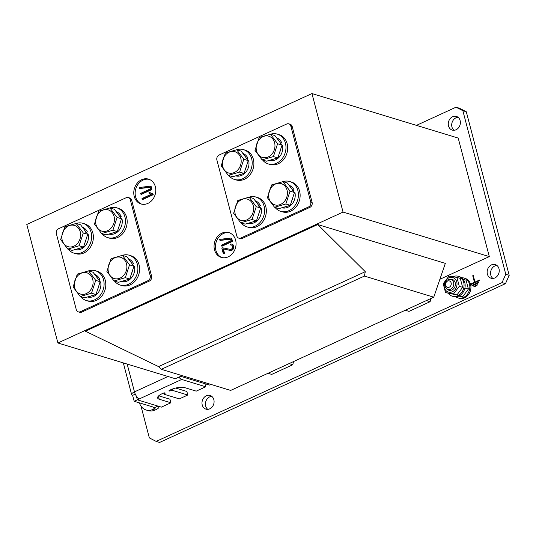 <?xml version="1.0" encoding="UTF-8"?>
<svg xmlns="http://www.w3.org/2000/svg" width="536" height="536" viewBox="0 0 536 536"><rect width="100%" height="100%" fill="white"/><g stroke="black" fill="none" stroke-linecap="round" stroke-linejoin="round"><path stroke-width="0.8" d="M439.889 279.276L489.301 256.597L458.206 138.074L311.945 93.552L26.8 224.463L57.895 342.986L343.04 212.075L311.945 93.552M405.296 310.25L409.008 311.382L430.127 301.688L430.77 298.559M268.007 373.284L271.712 374.409L292.837 364.715L293.473 361.592M210.903 384.399L209.429 385.076L180.679 376.326L175.312 378.724L57.895 342.986M129.638 197.952A3.893 3.243 106.9 0 1 131.668 200.223L151.567 276.074A3.893 3.243 -73.1 0 1 149.336 281.085L81.747 312.113A3.893 3.243 106.9 0 1 79.676 312.28L78.303 311.865A3.893 3.243 106.9 0 1 76.273 309.594L56.367 233.743A3.893 3.243 106.9 0 1 58.605 228.731L126.195 197.704A3.893 3.243 -73.1 0 1 128.265 197.529L129.638 197.952M242.272 238.42A3.893 3.243 106.9 0 1 240.208 238.587L238.835 238.165A3.893 3.243 -73.1 0 0 240.899 237.997L242.272 238.42L309.862 207.385A3.893 3.243 -73.1 0 0 312.099 202.38L292.2 126.523L290.827 126.107L310.726 201.958A3.893 3.243 106.9 0 1 308.488 206.97L240.899 237.997M238.835 238.165A3.893 3.243 -73.1 0 1 236.798 235.9L216.899 160.043A3.893 3.243 106.9 0 1 219.13 155.031L286.72 124.004A3.893 3.243 106.9 0 1 288.79 123.836L290.164 124.251A3.893 3.243 106.9 0 1 292.2 126.523M155.34 186.696A12.978 10.807 -73.1 0 0 148.559 179.131A12.978 10.807 -73.1 0 0 134.436 188.397A12.978 10.807 -73.1 0 0 141.001 203.961A12.978 10.807 -73.1 0 0 152.311 199.948A12.978 10.807 -73.1 0 0 155.34 186.696M235.626 240.141A12.978 10.807 -73.1 0 0 228.839 232.577A12.978 10.807 -73.1 0 0 214.722 241.843A12.978 10.807 -73.1 0 0 221.288 257.401A12.978 10.807 -73.1 0 0 232.597 253.387A12.978 10.807 -73.1 0 0 235.626 240.141M489.301 256.597L343.04 212.075M433.751 297.192L445.336 263.37L317.754 224.537L85.412 331.201L158.562 366.597L161.323 369.311L230.674 390.422L433.751 297.192L364.4 276.08L365.297 271.685L158.562 366.597M430.127 301.688L426.422 300.555M292.837 364.715L289.125 363.589M149.236 179.372A12.978 10.807 -73.1 0 0 135.809 188.819A12.978 10.807 -73.1 0 0 141.692 204.142M229.522 232.812A12.978 10.807 -73.1 0 0 216.095 242.259A12.978 10.807 -73.1 0 0 221.978 257.582M365.297 271.685L317.754 224.537M140.868 194.126L141.337 194.267A0.409 0.335 -73.1 0 0 141.651 194.246L151.567 189.697A0.717 0.596 -73.1 0 0 151.735 189.583L151.862 189.282A0.683 0.57 -73.1 0 0 151.842 189.108L151.192 186.642A0.563 0.469 -73.1 0 0 151.139 186.508L150.442 186.213M139.842 188.478L139.876 188.491A0.663 0.556 -73.1 0 0 140.03 188.498L150.02 187.359M142.208 199.271L142.677 199.412A0.409 0.335 -73.1 0 0 142.998 199.392L152.928 194.829A0.496 0.409 -73.1 0 0 153.068 194.736L153.162 194.602A0.496 0.415 -73.1 0 0 153.015 194.005L149.517 192.431A2.633 2.191 -73.1 0 0 149.289 192.411L149.222 192.424A0.489 0.409 -73.1 0 0 148.948 193.027L149.015 193.161A0.496 0.415 -73.1 0 0 149.135 193.255L151.239 194.273L142.234 198.407A0.636 0.529 -73.1 0 0 142.06 198.534L141.973 198.668A3.095 2.58 -73.1 0 0 141.96 198.796A1.28 1.065 -73.1 0 0 141.953 198.876L141.96 198.99A0.623 0.516 -73.1 0 0 142.449 199.225L152.378 194.662A0.496 0.409 -73.1 0 0 152.519 194.568L152.613 194.434A0.496 0.415 -73.1 0 0 152.646 194.072L152.639 194.065A0.415 0.348 -73.1 0 0 152.465 193.838L149.517 192.431M221.435 245.997L221.904 246.138A0.409 0.335 -73.1 0 0 222.226 246.118L232.135 241.569A0.717 0.596 -73.1 0 0 232.309 241.455L232.43 241.153A0.683 0.57 -73.1 0 0 232.41 240.979L231.76 238.513A0.563 0.469 -73.1 0 0 231.706 238.379L230.983 238.078A0.59 0.496 -73.1 0 0 230.842 238.071L219.934 239.344A0.496 0.409 -73.1 0 0 219.794 239.438L219.706 239.572A0.482 0.402 -73.1 0 0 219.72 240.061L219.881 240.188A0.663 0.556 -73.1 0 0 220.048 240.208L230.534 239.009L230.989 240.758L221.462 245.133A0.636 0.529 -73.1 0 0 221.288 245.254L221.201 245.394A3.102 2.586 -73.1 0 0 221.187 245.515A1.286 1.072 -73.1 0 0 221.18 245.602L221.187 245.716A0.623 0.523 -73.1 0 0 221.676 245.95L231.585 241.401A0.717 0.596 -73.1 0 0 231.76 241.287L231.88 240.986A0.683 0.57 -73.1 0 0 231.86 240.811L231.21 238.346A0.563 0.469 -73.1 0 0 231.157 238.212L231.552 238.252M220.43 240.356L219.881 240.188L220.43 240.356A0.663 0.556 -73.1 0 0 220.598 240.369L230.587 239.23M231.029 245.093L231.036 245.099A0.616 0.516 -73.1 0 0 231.184 245.113A3.906 3.249 106.9 0 1 231.632 245.14A1.91 1.595 106.9 0 1 232.49 246.634A2.499 2.084 106.9 0 1 232.49 247.096A2.801 2.332 106.9 0 1 232.41 247.565A2.385 1.983 106.9 0 1 232.282 247.98A2.647 2.204 106.9 0 1 232.189 248.195A2.278 1.896 106.9 0 1 232.088 248.389A2.003 1.668 106.9 0 1 231.679 248.898A2.131 1.776 106.9 0 1 231.15 249.26A2.271 1.889 106.9 0 1 230.862 249.367A2.251 1.876 106.9 0 1 230.56 249.421L222.293 247.746A0.462 0.389 -73.1 0 0 221.87 248.295L223.177 253.314A0.496 0.415 -73.1 0 0 223.251 253.468L223.351 253.548A0.529 0.442 -73.1 0 0 223.666 253.555L223.793 253.454A0.616 0.516 -73.1 0 0 223.954 253.099L222.849 248.798L229.663 250.272A5.26 4.382 -73.1 0 0 230.648 250.305A2.774 2.312 -73.1 0 0 231.364 250.111A3.256 2.714 -73.1 0 0 231.592 249.997A2.975 2.479 -73.1 0 0 231.8 249.863A2.781 2.312 -73.1 0 0 232.457 249.22A3.538 2.948 -73.1 0 0 232.979 248.275A4.033 3.363 -73.1 0 0 233.187 247.625A3.317 2.76 -73.1 0 0 233.281 247.022A3.203 2.667 -73.1 0 0 233.274 246.419A3.457 2.881 -73.1 0 0 233.173 245.816A3.243 2.7 -73.1 0 0 233.033 245.401A2.747 2.291 -73.1 0 0 232.859 245.059A2.647 2.204 -73.1 0 0 232.631 244.751A2.734 2.278 -73.1 0 0 232.356 244.496A2.727 2.271 -73.1 0 0 231.72 244.155A2.727 2.271 -73.1 0 0 231.653 244.135A4.08 3.397 -73.1 0 0 230.681 244.054L230.54 244.088A0.489 0.409 -73.1 0 0 230.4 244.188L230.312 244.322A0.482 0.402 -73.1 0 0 230.279 244.691A1.105 0.918 -73.1 0 0 230.346 244.811A0.59 0.489 -73.1 0 0 230.413 244.892L230.5 244.932A0.616 0.516 -73.1 0 0 230.634 244.945A3.906 3.249 106.9 0 1 231.224 244.992A2.09 1.742 106.9 0 1 231.371 245.032A2.09 1.742 106.9 0 1 231.632 245.14M223.458 253.582L223.901 253.716A0.529 0.442 -73.1 0 0 224.215 253.722L224.343 253.622A0.616 0.516 -73.1 0 0 224.504 253.267L223.398 248.965L230.212 250.439A5.26 4.382 -73.1 0 0 231.197 250.473A2.774 2.312 -73.1 0 0 231.914 250.279A3.256 2.714 -73.1 0 0 232.142 250.158A2.975 2.479 -73.1 0 0 232.349 250.024A2.781 2.312 -73.1 0 0 233.006 249.387A3.538 2.948 -73.1 0 0 233.529 248.443A4.033 3.363 -73.1 0 0 233.736 247.793A3.317 2.76 -73.1 0 0 233.83 247.19A3.203 2.667 -73.1 0 0 233.823 246.587A3.457 2.881 -73.1 0 0 233.723 245.984A3.243 2.7 -73.1 0 0 233.582 245.568A2.747 2.291 -73.1 0 0 233.408 245.227A2.647 2.204 -73.1 0 0 233.18 244.919A2.734 2.278 -73.1 0 0 232.905 244.664A2.727 2.271 -73.1 0 0 232.262 244.322A2.727 2.271 -73.1 0 0 232.202 244.302L231.78 244.175M364.4 276.08L161.323 369.311M140.928 194.126A0.636 0.529 -73.1 0 0 141.102 194.079L151.018 189.53A0.717 0.596 -73.1 0 0 151.186 189.416L151.313 189.114A0.683 0.57 -73.1 0 0 151.293 188.94L150.643 186.474A0.563 0.469 -73.1 0 0 150.589 186.34L150.415 186.206A0.59 0.496 -73.1 0 0 150.274 186.2L139.36 187.473A0.496 0.409 -73.1 0 0 139.226 187.566L139.132 187.701A0.482 0.402 -73.1 0 0 139.152 188.19L139.327 188.324A0.663 0.556 -73.1 0 0 139.481 188.337L149.959 187.138L150.422 188.886L140.888 193.262A0.636 0.529 -73.1 0 0 140.72 193.382L140.633 193.523A3.102 2.586 -73.1 0 0 140.62 193.643A1.286 1.072 -73.1 0 0 140.613 193.731L140.62 193.844A0.623 0.523 -73.1 0 0 140.928 194.126L141.471 194.293M140.03 188.498L139.481 188.337M151.842 189.416L151.293 189.248M151.829 189.456L151.279 189.295M220.598 240.369L220.048 240.208M232.416 241.287L231.867 241.12M232.396 241.327L231.847 241.167M231.184 245.113L230.634 244.945M230.212 250.439L229.663 250.272M223.398 248.965L222.849 248.798M288.79 123.836A3.893 3.243 106.9 0 1 290.827 126.107M81.747 312.113L80.373 311.697L147.963 280.67A3.893 3.243 106.9 0 0 150.194 275.658L130.295 199.801A3.893 3.243 -73.1 0 0 128.265 197.529M80.373 311.697A3.893 3.243 106.9 0 1 78.303 311.865M141.008 406.174L149.336 437.899L156.17 441.403L502.038 282.613L505.77 274.265L462.856 110.704L456.022 107.2L416.459 125.364M470.628 284.683L479.043 280.891L479.418 280.053L474.983 282.09L473.255 275.511L472.732 275.752L474.454 282.331L470.487 284.154M478.373 282.392L471.935 285.346L472.618 285.701L478.005 283.229L478.373 282.392M473.844 286.331L474.528 286.68L476.96 285.561L477.335 284.73L473.844 286.331L474.621 286.639M460.129 120.587A7.136 5.943 -73.1 0 0 456.397 116.426A7.136 5.943 -73.1 0 0 448.632 121.525A7.136 5.943 -73.1 0 0 452.237 130.081A7.136 5.943 -73.1 0 0 458.461 127.876A7.136 5.943 -73.1 0 0 460.129 120.587M498.996 268.744A7.136 5.943 -73.1 0 0 495.264 264.583A7.136 5.943 -73.1 0 0 487.499 269.675A7.136 5.943 -73.1 0 0 491.103 278.238A7.136 5.943 -73.1 0 0 497.328 276.027A7.136 5.943 -73.1 0 0 498.996 268.744M213.844 399.648A7.136 5.943 -73.1 0 0 210.119 395.488A7.136 5.943 -73.1 0 0 202.353 400.586A7.136 5.943 -73.1 0 0 205.958 409.142A7.136 5.943 -73.1 0 0 212.182 406.938A7.136 5.943 -73.1 0 0 213.844 399.648M477.154 285.125L474.26 286.452M478.199 282.787L472.705 285.661M472.343 285.474L471.935 285.346M473.328 275.792L472.732 275.752M479.244 280.449L474.983 282.09M473.141 275.879L474.869 282.459L470.568 284.428M474.869 282.459L474.454 282.331M156.17 441.403L159.601 442.448L505.475 283.658L509.2 275.31L466.293 111.749L459.453 108.245L456.022 107.2M505.475 283.658L502.038 282.613M509.2 275.31L505.77 274.265M466.293 111.749L462.856 110.704M458.012 117.27A7.136 5.943 -73.1 0 0 452.062 122.57A7.136 5.943 -73.1 0 0 454.052 130.288M496.885 265.421A7.136 5.943 -73.1 0 0 490.929 270.72A7.136 5.943 -73.1 0 0 492.919 278.439M211.733 396.332A7.136 5.943 -73.1 0 0 205.784 401.632A7.136 5.943 -73.1 0 0 207.774 409.35M281.454 183.687A11.095 9.239 106.9 0 1 283.859 202.065A11.095 9.239 106.9 0 1 268.69 196.94A11.095 9.239 106.9 0 1 281.454 183.687M285.849 203.975L274.533 207.265L267.417 197.75L271.611 184.933L282.928 181.644L290.05 191.158L285.849 203.975L290.271 205.322L294.465 192.504L290.05 191.158M290.271 205.322L278.955 208.611L274.533 207.265M294.465 192.504L287.343 182.984L282.928 181.644M281.889 207.76A11.805 9.836 106.9 0 0 291.879 204.29A11.805 9.836 106.9 0 0 294.981 192.699L294.318 192.96M292.911 197.255A11.805 9.836 106.9 0 1 291.825 200.571M286.077 206.541A11.805 9.836 106.9 0 1 283.149 207.392M289.983 186.515A11.805 9.836 106.9 0 1 291.825 188.98M289.051 185.262A11.805 9.836 106.9 0 1 294.143 190.119L292.562 190.715M293.051 190.615L294.143 190.119M282.921 181.644A15.571 12.971 106.9 0 1 289.742 181.53A15.571 12.971 106.9 0 1 297.882 190.608A15.571 12.971 106.9 0 1 294.251 206.507A15.571 12.971 106.9 0 1 280.676 211.325A15.571 12.971 106.9 0 1 275.075 207.432M289.742 181.53L291.463 182.052A15.571 12.971 106.9 0 1 299.597 191.131A15.571 12.971 106.9 0 1 295.966 207.03A15.571 12.971 106.9 0 1 282.392 211.847L280.676 211.325M269.454 160.351A11.805 9.836 106.9 0 0 279.444 156.881A11.805 9.836 106.9 0 0 282.539 145.29L281.882 145.551M280.475 149.846A11.805 9.836 106.9 0 1 279.39 153.162M273.641 159.132A11.805 9.836 106.9 0 1 270.707 159.983M277.548 139.105A11.805 9.836 106.9 0 1 279.39 141.571M276.61 137.853A11.805 9.836 106.9 0 1 281.702 142.71L280.127 143.306M280.616 143.206L281.702 142.71M269.012 136.278A11.095 9.239 106.9 0 1 271.424 154.656A11.095 9.239 106.9 0 1 256.255 149.531A11.095 9.239 106.9 0 1 269.012 136.278M273.414 156.566L262.097 159.855L254.975 150.341L259.176 137.524L270.492 134.234L277.608 143.749L273.414 156.566L277.836 157.912L282.03 145.095L277.608 143.749M277.836 157.912L266.519 161.202L262.097 159.855M282.03 145.095L274.908 135.575L270.492 134.234A15.571 12.971 106.9 0 1 277.306 134.121A15.571 12.971 106.9 0 1 285.447 143.199A15.571 12.971 106.9 0 1 281.809 159.098A15.571 12.971 106.9 0 1 268.241 163.916A15.571 12.971 106.9 0 1 262.64 160.023M277.306 134.121L279.022 134.643A15.571 12.971 106.9 0 1 287.162 143.722A15.571 12.971 106.9 0 1 283.531 159.621A15.571 12.971 106.9 0 1 269.956 164.438L268.241 163.916M248.094 223.271A11.805 9.836 106.9 0 0 258.084 219.8A11.805 9.836 106.9 0 0 261.186 208.216L260.523 208.477M259.116 212.772A11.805 9.836 106.9 0 1 258.03 216.088M252.282 222.051A11.805 9.836 106.9 0 1 249.354 222.909M256.188 202.032A11.805 9.836 106.9 0 1 258.03 204.491M255.257 200.779A11.805 9.836 106.9 0 1 260.349 205.63L258.767 206.233M259.257 206.132L260.349 205.63M247.659 199.204A11.095 9.239 106.9 0 1 250.064 217.576A11.095 9.239 106.9 0 1 234.895 212.457A11.095 9.239 106.9 0 1 247.659 199.204M252.054 219.492L240.738 222.782L233.622 213.261L237.817 200.451L249.133 197.154L256.248 206.675L252.054 219.492L256.476 220.832L260.67 208.022L256.248 206.675M256.476 220.832L245.16 224.128L240.738 222.782M260.67 208.022L253.548 198.501L249.133 197.154A15.571 12.971 106.9 0 1 255.947 197.047A15.571 12.971 106.9 0 1 264.087 206.125A15.571 12.971 106.9 0 1 260.456 222.018A15.571 12.971 106.9 0 1 246.882 226.835A15.571 12.971 106.9 0 1 241.28 222.949M255.947 197.047L257.669 197.57A15.571 12.971 106.9 0 1 265.802 206.648A15.571 12.971 106.9 0 1 262.171 222.541A15.571 12.971 106.9 0 1 248.597 227.358L246.882 226.835M235.659 175.862A11.805 9.836 106.9 0 0 245.649 172.391A11.805 9.836 106.9 0 0 248.744 160.807L248.088 161.068M246.681 165.363A11.805 9.836 106.9 0 1 245.595 168.679M239.847 174.649A11.805 9.836 106.9 0 1 236.912 175.5M243.753 154.623A11.805 9.836 106.9 0 1 245.595 157.082M242.815 153.37A11.805 9.836 106.9 0 1 247.907 158.221L246.332 158.824M246.821 158.723L247.907 158.221M235.217 151.795A11.095 9.239 106.9 0 1 237.629 170.173A11.095 9.239 106.9 0 1 222.46 165.048A11.095 9.239 106.9 0 1 235.217 151.795M239.619 172.083L228.303 175.373L221.18 165.852L225.381 153.041L236.691 149.745L243.813 159.266L239.619 172.083L244.041 173.423L248.235 160.612L243.813 159.266M244.041 173.423L232.725 176.719L228.303 175.373M248.235 160.612L241.113 151.092L236.691 149.745A15.571 12.971 106.9 0 1 243.512 149.638A15.571 12.971 106.9 0 1 251.652 158.716A15.571 12.971 106.9 0 1 248.014 174.609A15.571 12.971 106.9 0 1 234.446 179.426A15.571 12.971 106.9 0 1 228.845 175.54M243.512 149.638L245.227 150.16A15.571 12.971 106.9 0 1 253.367 159.239A15.571 12.971 106.9 0 1 249.729 175.131A15.571 12.971 106.9 0 1 236.162 179.949L234.446 179.426M121.364 281.454A11.805 9.836 106.9 0 0 131.354 277.983A11.805 9.836 106.9 0 0 134.456 266.399L133.792 266.653M132.385 270.948A11.805 9.836 106.9 0 1 131.3 274.271M125.551 280.234A11.805 9.836 106.9 0 1 122.623 281.092M129.457 260.208A11.805 9.836 106.9 0 1 131.3 262.674M128.526 258.962A11.805 9.836 106.9 0 1 133.611 263.812L132.037 264.416M132.526 264.315L133.611 263.812M120.928 257.387A11.095 9.239 106.9 0 1 123.334 275.759A11.095 9.239 106.9 0 1 108.165 270.64A11.095 9.239 106.9 0 1 120.928 257.387M125.324 277.668L114.007 280.965L106.885 271.444L111.086 258.633L122.402 255.337L129.518 264.858L125.324 277.668L129.746 279.015L133.94 266.204L129.518 264.858M129.746 279.015L118.429 282.311L114.007 280.965M133.94 266.204L126.818 256.684L122.402 255.337A15.571 12.971 106.9 0 1 129.216 255.23A15.571 12.971 106.9 0 1 137.357 264.308A15.571 12.971 106.9 0 1 133.719 280.201A15.571 12.971 106.9 0 1 120.151 285.018A15.571 12.971 106.9 0 1 114.55 281.125M129.216 255.23L130.931 255.752A15.571 12.971 106.9 0 1 139.072 264.824A15.571 12.971 106.9 0 1 135.441 280.723A15.571 12.971 106.9 0 1 121.866 285.541L120.151 285.018M108.929 234.044A11.805 9.836 106.9 0 0 118.912 230.574A11.805 9.836 106.9 0 0 122.014 218.99L121.35 219.244M119.95 223.539A11.805 9.836 106.9 0 1 118.858 226.862M113.109 232.825A11.805 9.836 106.9 0 1 110.181 233.683M117.022 212.799A11.805 9.836 106.9 0 1 118.865 215.264M116.084 211.553A11.805 9.836 106.9 0 1 121.176 216.403L119.602 217.006M120.091 216.906L121.176 216.403M108.486 209.978A11.095 9.239 106.9 0 1 110.892 228.349A11.095 9.239 106.9 0 1 95.723 223.231A11.095 9.239 106.9 0 1 108.486 209.978M112.888 230.259L101.572 233.555L94.45 224.035L98.644 211.224L109.96 207.928L117.083 217.449L112.888 230.259L117.304 231.606L121.505 218.795L117.083 217.449M117.304 231.606L105.987 234.902L101.572 233.555M121.505 218.795L114.382 209.275L109.96 207.928A15.571 12.971 106.9 0 1 116.781 207.821A15.571 12.971 106.9 0 1 124.921 216.899A15.571 12.971 106.9 0 1 121.283 232.792A15.571 12.971 106.9 0 1 107.709 237.609A15.571 12.971 106.9 0 1 102.108 233.723M116.781 207.821L118.496 208.343A15.571 12.971 106.9 0 1 126.637 217.422A15.571 12.971 106.9 0 1 122.999 233.314A15.571 12.971 106.9 0 1 109.431 238.131L107.709 237.609M87.569 296.971A11.805 9.836 106.9 0 0 97.559 293.5A11.805 9.836 106.9 0 0 100.654 281.909L99.998 282.171M98.591 286.465A11.805 9.836 106.9 0 1 97.505 289.782M91.757 295.751A11.805 9.836 106.9 0 1 88.822 296.602M95.663 275.725A11.805 9.836 106.9 0 1 97.505 278.191M94.725 274.479A11.805 9.836 106.9 0 1 99.817 279.33L98.242 279.933M98.731 279.825L99.817 279.33M87.134 272.904A11.095 9.239 106.9 0 1 89.539 291.276A11.095 9.239 106.9 0 1 74.37 286.15A11.095 9.239 106.9 0 1 87.134 272.904M91.529 293.185L80.212 296.482L73.09 286.961L77.291 274.144L88.608 270.854L95.723 280.375L91.529 293.185L95.951 294.532L100.145 281.715L95.723 280.375M95.951 294.532L84.634 297.822L80.212 296.482M100.145 281.715L93.023 272.201L88.608 270.854A15.571 12.971 106.9 0 1 95.421 270.74A15.571 12.971 106.9 0 1 103.562 279.819A15.571 12.971 106.9 0 1 99.924 295.718A15.571 12.971 106.9 0 1 86.356 300.535A15.571 12.971 106.9 0 1 80.755 296.643M95.421 270.74L97.137 271.263A15.571 12.971 106.9 0 1 105.277 280.341A15.571 12.971 106.9 0 1 101.646 296.24A15.571 12.971 106.9 0 1 88.072 301.058L86.356 300.535M75.134 249.562A11.805 9.836 106.9 0 0 85.117 246.091A11.805 9.836 106.9 0 0 88.219 234.5L87.556 234.761M86.149 239.056A11.805 9.836 106.9 0 1 85.063 242.373M79.315 248.342A11.805 9.836 106.9 0 1 76.387 249.193M83.227 228.316A11.805 9.836 106.9 0 1 85.07 230.781M82.289 227.07A11.805 9.836 106.9 0 1 87.381 231.921L85.807 232.524M86.296 232.423L87.381 231.921M74.692 225.495A11.095 9.239 106.9 0 1 77.097 243.867A11.095 9.239 106.9 0 1 61.928 238.741A11.095 9.239 106.9 0 1 74.692 225.495M79.094 245.776L67.777 249.073L60.655 239.552L64.849 226.735L76.166 223.445L83.288 232.966L79.094 245.776L83.509 247.123L87.71 234.306L83.288 232.966M83.509 247.123L72.193 250.413L67.777 249.073M87.71 234.306L80.588 224.792L76.166 223.445M76.159 223.445A15.571 12.971 106.9 0 1 82.986 223.331A15.571 12.971 106.9 0 1 91.127 232.41A15.571 12.971 106.9 0 1 87.489 248.309A15.571 12.971 106.9 0 1 73.914 253.126A15.571 12.971 106.9 0 1 68.313 249.233M82.986 223.331L84.701 223.854A15.571 12.971 106.9 0 1 92.842 232.932A15.571 12.971 106.9 0 1 89.204 248.831A15.571 12.971 106.9 0 1 75.636 253.649L73.914 253.126M452.036 288.16A5.192 4.322 -73.1 0 0 453.704 283.149A5.192 4.322 -73.1 0 0 450.863 279.47A5.192 4.322 -73.1 0 0 445.215 283.175A5.192 4.322 -73.1 0 0 447.841 289.4A5.192 4.322 -73.1 0 0 452.036 288.16M450.133 286.566A3.377 2.807 -73.1 0 0 449.483 280.951A3.377 2.807 -73.1 0 0 445.55 284.918A3.377 2.807 -73.1 0 0 450.133 286.566M455.788 296.803A10.378 8.65 -73.1 0 0 458.005 297.922L459.104 298.257A10.378 8.65 -73.1 0 0 468.149 295.041A10.378 8.65 -73.1 0 0 470.575 284.449A10.378 8.65 -73.1 0 0 465.148 278.392L464.049 278.063A10.378 8.65 -73.1 0 0 461.59 277.755M458.005 297.922A10.378 8.65 -73.1 0 0 467.05 294.713A10.378 8.65 -73.1 0 0 469.476 284.114A10.378 8.65 -73.1 0 0 464.049 278.063M458.729 296.1L462.702 296.689L468.397 289.085L466.065 280.194L463.171 279.31M464.94 287.819L464.846 288.261M468.397 289.085L465.04 288.067M462.702 296.689L459.506 295.711M448.438 293.494A10.378 8.65 -73.1 0 0 452.237 296.167L453.335 296.502A10.378 8.65 -73.1 0 0 462.38 293.286A10.378 8.65 -73.1 0 0 464.806 282.693A10.378 8.65 -73.1 0 0 459.379 276.636L458.28 276.301A10.378 8.65 -73.1 0 0 452.88 276.703M452.237 296.167A10.378 8.65 -73.1 0 0 461.282 292.958A10.378 8.65 -73.1 0 0 463.707 282.358A10.378 8.65 -73.1 0 0 458.28 276.301M456.94 277.413L460.297 278.439L462.635 287.33L456.933 294.934L445.543 292.616L443.212 283.718L448.913 276.12L456.94 277.413L459.278 286.311L453.577 293.909L445.543 292.616M462.635 287.33L459.278 286.311M456.933 294.934L453.577 293.909M448.766 277.882A7.591 6.325 106.9 0 1 456.846 285.822A7.591 6.325 106.9 0 1 446.146 290.74A7.591 6.325 106.9 0 1 448.766 277.882M447.125 289.098A5.675 4.73 -73.1 0 0 453.014 289.34A5.675 4.73 -73.1 0 0 455.211 282.693A5.675 4.73 -73.1 0 0 450.099 279.33M204.933 383.709L205.737 386.778L196.23 391.139L184.558 387.588A10.378 3.417 165.3 0 0 170.616 389.793L169.557 390.275A1.3 0.429 165.3 0 0 168.987 390.818A1.3 0.429 165.3 0 0 170.93 390.697A1.3 0.429 -14.7 0 1 172.672 390.422L187.781 395.019L179.332 398.898L164.224 394.295A1.3 0.429 -14.7 0 1 164.029 394.141A1.3 0.429 -14.7 0 1 164.599 393.605A1.3 0.429 165.3 0 0 165.162 393.069A1.3 0.429 165.3 0 0 163.225 393.19L162.167 393.672A10.378 3.417 165.3 0 0 157.618 397.98A10.378 3.417 165.3 0 0 159.212 399.22L170.884 402.777L169.952 399.22L158.716 395.803M205.737 386.778L181.704 379.461A6.486 2.888 -114.7 0 1 178.89 377.083M127.173 364.071L134.469 391.883A6.486 2.888 65.3 0 0 139.461 398.851L137.343 399.823L161.376 407.139L170.884 402.777M187.781 395.019L186.85 391.461L175.661 388.057M136.479 396.238L137.343 399.823L134.181 401.276L154.777 407.548L157.946 406.094L154.777 407.548A2.593 0.851 165.3 0 1 155.172 407.863A2.593 0.851 165.3 0 1 154.04 408.935L152.981 409.424A12.978 10.807 106.9 0 1 146.094 409.98A12.978 10.807 106.9 0 1 139.44 402.878M167.989 376.493L134.469 391.883A6.486 2.131 165.3 0 0 131.628 394.576A6.486 2.131 165.3 0 0 132.62 395.354L135.28 394.134M132.62 395.354L134.181 401.276M136.358 396.07L137.343 399.823L157.946 406.094A6.486 2.131 165.3 0 1 158.937 406.871A6.486 2.131 165.3 0 1 156.097 409.564L155.045 410.047L152.981 409.424M146.094 409.98L148.157 410.61A12.978 10.807 -73.1 0 0 155.045 410.047M141.651 194.246L141.102 194.079M139.876 188.491L139.327 188.324M151.065 186.428L150.516 186.26M151.139 186.508L150.589 186.34M151.192 186.642L150.643 186.474M151.842 189.108L151.293 188.94M151.862 189.282L151.313 189.114M151.735 189.583L151.186 189.416M151.567 189.697L151.018 189.53M142.998 199.392L142.449 199.225M142.817 199.439L142.268 199.271M153.015 194.005L152.465 193.838M153.122 194.099L152.572 193.931M153.209 194.414L152.66 194.246M153.162 194.602L152.613 194.434M153.068 194.736L152.519 194.568M152.928 194.829L152.378 194.662M222.226 246.118L221.676 245.95M222.045 246.165L221.495 245.997M231.639 238.299L231.09 238.131M231.706 238.379L231.157 238.212M231.76 238.513L231.21 238.346M232.41 240.979L231.86 240.811M232.43 241.153L231.88 240.986M232.309 241.455L231.76 241.287M232.135 241.569L231.585 241.401M232.905 244.664L232.356 244.496M233.18 244.919L232.631 244.751M233.408 245.227L232.859 245.059M233.582 245.568L233.033 245.401M233.723 245.984L233.173 245.816M233.823 246.587L233.274 246.419M233.83 247.19L233.281 247.022M233.736 247.793L233.187 247.625M233.529 248.443L232.979 248.275M233.006 249.387L232.457 249.22M232.349 250.024L231.8 249.863M232.142 250.158L231.592 249.997M231.914 250.279L231.364 250.111M231.197 250.473L230.648 250.305M224.49 253.133L223.941 252.965M224.504 253.267L223.954 253.099M224.457 253.434L223.907 253.267M224.343 253.622L223.793 253.454M224.215 253.722L223.666 253.555M224.061 253.756L223.512 253.588M309.862 207.385L308.488 206.97M312.099 202.38L310.726 201.958M130.295 199.801L131.668 200.223M147.963 280.67L149.336 281.085M150.194 275.658L151.567 276.074M181.704 379.461L139.461 398.851M164.405 392.875L164.599 393.605M158.395 396.111L159.212 399.22M172.324 389.082L172.672 390.422M170.689 389.759L170.93 390.697M153.577 407.186L154.04 408.935M141.37 194.28L140.821 194.112M139.856 188.484L139.306 188.317M150.978 186.381L150.428 186.213M142.717 199.425L142.167 199.258M221.944 246.151L221.395 245.984M232.262 244.322L231.72 244.155M223.954 253.742L223.405 253.575M164.029 394.141L163.728 393.002M123.32 362.899L131.628 394.576M158.803 406.355L158.937 406.871"/></g></svg>
